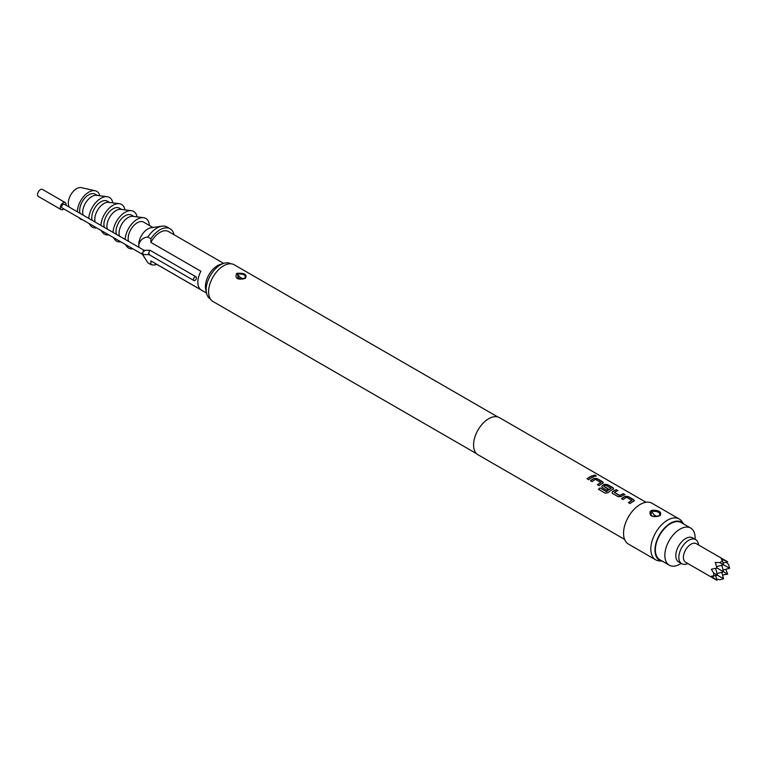 <?xml version="1.0" encoding="UTF-8"?>
<svg xmlns="http://www.w3.org/2000/svg" width="768" height="768" viewBox="0 0 768 768"><rect width="100%" height="100%" fill="white"/><g stroke="black" fill="none" stroke-linecap="round" stroke-linejoin="round"><path stroke-width="1.15" d="M596.16 476.112L595.738 475.709C593.856 475.066 593.232 475.21 593.866 476.131M593.904 475.949C595.814 476.486 596.448 476.342 595.795 475.507C593.894 474.874 593.27 475.018 593.904 475.949L593.491 475.392M596.208 476.026L595.795 475.507M646.022 502.282L499.43 417.648A21.427 12.374 120 0 0 488.717 418.714A21.427 12.374 120 0 0 474.72 437.587A21.427 12.374 120 0 0 478.003 454.762L624.595 539.395M592.262 475.776A21.427 12.374 120 0 0 589.69 477.005A21.427 12.374 120 0 0 587.098 478.762L588.682 479.683A21.427 12.374 120 0 1 591.283 477.926A21.427 12.374 120 0 1 593.856 476.698L592.243 475.958A21.206 12.25 120 0 0 589.69 477.178A21.206 12.25 120 0 0 587.222 478.838M602.726 483.302L602.717 481.805L597.149 478.589L594.182 478.378A21.427 12.374 120 0 0 593.088 478.963A21.427 12.374 120 0 0 590.486 480.72L592.08 481.642A21.427 12.374 120 0 1 594.672 479.885A21.427 12.374 120 0 1 595.565 479.405L600.922 482.496A21.427 12.374 120 0 0 600.029 482.976A21.427 12.374 120 0 0 597.437 484.733L599.03 485.654A21.427 12.374 120 0 1 601.622 483.898A21.427 12.374 120 0 1 602.726 483.302L603.331 482.65M613.066 489.274L613.056 487.776L607.488 484.56L604.531 484.349A21.427 12.374 120 0 0 603.427 484.934A21.427 12.374 120 0 0 602.304 485.635L601.699 486.749L602.314 487.546L606.874 490.186A21.427 12.374 120 0 1 608.448 489.053L603.926 486.307A21.427 12.374 120 0 1 604.838 485.75A21.427 12.374 120 0 1 605.731 485.27L611.088 488.362A21.427 12.374 120 0 0 610.195 488.842A21.427 12.374 120 0 0 606.509 491.501L600.01 487.891A21.427 12.374 120 0 0 598.493 489.322L605.174 493.181L608.074 492.701A21.427 12.374 120 0 1 611.962 489.869A21.427 12.374 120 0 1 613.066 489.274L613.67 488.621M616.339 489.677A21.427 12.374 120 0 0 613.766 490.906A21.427 12.374 120 0 0 612.643 491.606L612.038 492.72L612.653 493.517L618.221 496.733L621.178 496.531A21.427 12.374 120 0 1 622.301 495.83A21.427 12.374 120 0 1 624.874 494.602L623.29 493.68A21.427 12.374 120 0 0 620.707 494.918A21.427 12.374 120 0 0 619.795 495.475L614.448 492.384A21.427 12.374 120 0 1 615.36 491.827A21.427 12.374 120 0 1 617.933 490.589L616.31 489.859A21.206 12.25 120 0 0 613.766 491.078A21.206 12.25 120 0 0 612.653 491.77L612.643 491.606M633.744 501.216L633.734 499.718L628.166 496.502L625.21 496.282A21.427 12.374 120 0 0 624.106 496.877A21.427 12.374 120 0 0 621.504 498.634L623.098 499.555A21.427 12.374 120 0 1 625.699 497.789A21.427 12.374 120 0 1 626.582 497.309L631.939 500.4A21.427 12.374 120 0 0 631.046 500.89A21.427 12.374 120 0 0 628.454 502.646L630.048 503.558A21.427 12.374 120 0 1 632.64 501.802A21.427 12.374 120 0 1 633.744 501.216L634.349 500.563M662.323 561.168A22.003 12.71 120 0 1 655.546 544.886A22.003 12.71 120 0 1 670.512 523.19A22.003 12.71 120 0 1 683.741 524.064L681.907 521.443A23.568 13.603 120 0 0 679.267 519.005L652.003 503.261A23.568 13.603 120 0 0 640.214 504.432A23.568 13.603 120 0 0 624.816 525.197A23.568 13.603 120 0 0 628.435 544.08L655.699 559.824A23.568 13.603 120 0 0 659.136 560.89L662.342 561.178M679.267 519.005A23.568 13.603 120 0 0 667.488 520.176A23.568 13.603 120 0 0 652.09 540.941A23.568 13.603 120 0 0 655.699 559.824M659.702 515.683L658.752 516.134C651.907 517.44 649.085 515.808 650.275 511.248L651.984 510.259C658.829 510.173 661.651 511.805 660.451 515.155L659.702 515.683M497.808 416.966L234.202 264.768A21.206 12.25 120 0 0 223.594 265.814A21.206 12.25 120 0 0 209.741 284.506A21.206 12.25 120 0 0 212.995 301.507L476.602 453.696M245.347 278.371L245.251 278.429C237.446 280.147 234.595 278.458 236.688 273.379L236.794 273.322C244.598 272.851 247.45 274.541 245.347 278.371M244.656 278.419C246.451 275.376 244.138 273.869 237.706 273.888L237.965 278.39L244.656 278.419A1.075 0.595 61.1 0 1 244.733 278.362L244.733 278.362A1.075 0.595 61.1 0 1 245.251 278.429M240.038 277.181L242.006 278.419L240.038 277.181A4.714 2.362 65.8 0 1 237.706 273.888M238.224 278.525A21.206 12.25 120 0 0 238.57 275.558M230.794 263.789L230.746 263.76A20.352 11.75 120 0 0 223.795 263.328A20.352 11.75 120 0 0 220.57 264.768A20.352 11.75 120 0 0 206.544 293.213A20.352 11.75 120 0 0 210.394 299.011L210.432 299.04M223.795 263.328L220.253 264.432A17.136 9.898 120 0 0 217.536 265.642A17.136 9.898 120 0 0 205.728 289.603L206.544 293.213M141.763 253.21L147.85 262.781L150.874 264.538L150.874 260.909A17.136 9.898 120 0 0 151.402 261.245L206.506 293.059M223.651 263.376L168.538 231.562A17.136 9.898 120 0 0 159.965 232.406A17.136 9.898 120 0 0 150.874 242.39L150.874 238.762L147.85 237.014C143.309 237.427 140.275 239.971 138.758 244.656A12.854 7.421 120 0 0 139.152 247.478M150.874 260.909L200.87 289.766A17.136 9.898 -60 0 1 200.87 271.258L150.874 242.39M695.136 539.299L695.136 537.888A21.427 12.374 120 0 0 690.701 528.077L681.226 522.605A21.427 12.374 120 0 0 670.512 523.67A21.427 12.374 120 0 0 656.515 542.554A21.427 12.374 120 0 0 659.808 559.718L669.274 565.181A21.427 12.374 120 0 0 679.987 564.125L681.206 563.414L679.987 564.125M690.701 528.077A21.427 12.374 120 0 0 679.987 529.133A21.427 12.374 120 0 0 665.99 548.016A21.427 12.374 120 0 0 669.274 565.181M698.506 544.954A13.93 8.045 120 0 0 695.654 539.597L692.63 537.85A13.93 8.045 120 0 0 685.661 538.541A13.93 8.045 120 0 0 676.57 550.81A13.93 8.045 120 0 0 678.701 561.974L681.734 563.722A13.93 8.045 120 0 0 687.792 563.51M695.654 539.597A13.93 8.045 120 0 0 688.694 540.288A13.93 8.045 120 0 0 679.594 552.557A13.93 8.045 120 0 0 681.734 563.722M723.072 563.03L727.68 561.792L696.326 543.696A10.714 6.182 120 0 0 690.97 544.224A10.714 6.182 120 0 0 683.971 553.661A10.714 6.182 120 0 0 685.613 562.253L716.966 580.349L711.35 576.25L717.485 575.28L713.693 573.091L713.693 576.288M716.582 578.938L719.75 579.792L723.542 578.774L717.485 575.28L715.622 568.33M727.68 561.792L721.325 558.979L722.525 560.995L719.75 562.589L715.258 562.483L716.966 567.984L711.35 569.261L713.693 573.091M723.072 570.029L729.6 568.282L728.582 564.49L726.269 562.176M722.515 574.963L727.68 574.166L725.789 569.299M722.525 560.995L723.542 564.778L719.75 562.589M729.6 568.282L723.542 564.778L716.592 566.64M727.68 574.166L716.966 567.984M721.795 572.246L723.542 578.774M715.728 575.741L716.966 580.349M721.795 565.248L723.542 571.776L717.014 573.523M150.874 264.538A20.352 11.75 120 0 0 156.883 264.413M174.029 234.73A20.352 11.75 120 0 0 170.141 228.778A20.352 11.75 120 0 0 159.965 229.786A20.352 11.75 120 0 0 150.874 238.762M170.141 228.778L167.117 227.021A20.352 11.75 120 0 0 162.01 226.166A20.352 11.75 120 0 0 156.941 228.029A20.352 11.75 120 0 0 147.85 237.014M162.01 226.166L151.056 227.731A12.854 7.421 120 0 0 147.85 228.912A12.854 7.421 120 0 0 138.758 244.656M152.89 227.472L143.674 222.144A12.854 7.421 120 0 0 137.242 222.787A12.854 7.421 120 0 0 128.544 241.354M125.904 244.781A17.136 9.898 120 0 0 126.893 246.538A17.136 9.898 120 0 0 132.95 248.851M149.338 225.418A17.136 9.898 120 0 0 143.549 217.69A17.136 9.898 120 0 0 137.242 219.283A17.136 9.898 120 0 0 125.146 239.395M143.549 217.69L132.883 216.336A12.854 7.421 120 0 0 128.15 217.536A12.854 7.421 120 0 0 119.453 236.112M133.814 216.461L131.549 215.155A12.854 7.421 120 0 0 125.126 215.789A12.854 7.421 120 0 0 116.429 234.355M143.453 250.685L144.346 251.203L143.453 250.685L142.57 253.67L143.453 254.189L142.57 253.67M144.029 250.291L64.234 204.221A2.141 1.238 120 0 0 63.158 204.326A2.141 1.238 120 0 0 61.757 206.218A2.141 1.238 120 0 0 62.093 207.936L142.829 254.544M148.627 253.67L149.51 254.189L148.627 253.67L149.51 250.685L150.317 250.56L149.51 250.685M194.966 280.426A2.141 1.238 -60 0 1 193.891 280.531A2.141 1.238 -60 0 1 193.565 278.813A2.141 1.238 -60 0 1 194.966 276.931A2.141 1.238 -60 0 1 196.032 276.826A2.141 1.238 -60 0 1 196.33 277.123L196.33 278.65A2.141 1.238 -60 0 1 194.966 280.426M137.04 216.864A17.136 9.898 120 0 0 131.434 210.691L120.768 209.338A12.854 7.421 120 0 0 116.035 210.538A12.854 7.421 120 0 0 107.338 229.114M113.789 237.782A17.136 9.898 120 0 0 114.778 239.539A17.136 9.898 120 0 0 120.835 241.853M131.434 210.691A17.136 9.898 120 0 0 125.126 212.285A17.136 9.898 120 0 0 113.03 232.397M124.925 209.866A17.136 9.898 120 0 0 119.309 203.693L108.643 202.349A12.854 7.421 120 0 0 103.91 203.539A12.854 7.421 120 0 0 95.213 222.115M101.664 230.784A17.136 9.898 120 0 0 102.653 232.55A17.136 9.898 120 0 0 108.71 234.854M119.309 203.693A17.136 9.898 120 0 0 113.002 205.296A17.136 9.898 120 0 0 100.906 225.398M112.8 202.867A17.136 9.898 120 0 0 107.194 196.694L96.528 195.35A12.854 7.421 120 0 0 91.795 196.541A12.854 7.421 120 0 0 83.098 215.117M89.549 223.786A17.136 9.898 120 0 0 90.538 225.552A17.136 9.898 120 0 0 96.595 227.856M107.194 196.694A17.136 9.898 120 0 0 100.886 198.298A17.136 9.898 120 0 0 88.79 218.4M121.69 209.462L119.434 208.157A12.854 7.421 120 0 0 113.002 208.79A12.854 7.421 120 0 0 104.304 227.357M109.574 202.464L107.309 201.158A12.854 7.421 120 0 0 100.886 201.792A12.854 7.421 120 0 0 92.189 220.368M97.45 195.466L95.194 194.16A12.854 7.421 120 0 0 88.762 194.794A12.854 7.421 120 0 0 80.064 213.37M63.821 208.934A4.07 2.352 -60 0 1 63.158 209.405A4.07 2.352 -60 0 1 61.123 209.606A4.07 2.352 -60 0 1 60.499 206.342A4.07 2.352 -60 0 1 63.158 202.752A4.07 2.352 -60 0 1 65.194 202.55A4.07 2.352 -60 0 1 65.962 205.219M61.123 209.606L38.4 196.483A4.07 2.352 -60 0 1 37.776 193.219A4.07 2.352 -60 0 1 40.435 189.638A4.07 2.352 -60 0 1 42.47 189.437L65.194 202.55M99.792 195.763A16.07 9.274 120 0 0 95.251 190.771A16.07 9.274 120 0 0 88.762 192.173A16.07 9.274 120 0 0 77.405 211.824M79.075 217.747A16.07 9.274 120 0 0 79.43 218.17A16.07 9.274 120 0 0 82.829 219.907M95.251 190.771L81.398 187.651A11.779 6.806 120 0 0 76.646 188.669A11.779 6.806 120 0 0 69.37 207.197M658.272 516.144L658.752 516.134M651.984 510.259L652.464 511.258C658.051 511.238 660.432 512.611 659.597 515.376A1.075 0.778 48.4 0 1 659.702 515.251L659.702 515.251A1.075 0.778 48.4 0 1 660.451 515.155M650.275 511.248A1.075 0.72 43.7 0 1 651.139 512.026L652.464 511.258L651.139 512.026L651.216 514.992C651.283 516.288 653.683 516.634 658.397 515.99L659.962 514.963M654.384 515.002L656.352 516.24L654.384 515.002A4.07 2.035 65.8 0 1 652.118 511.402M593.645 476.774L592.243 475.958M602.717 483.485L602.688 481.997L597.12 478.781L594.173 478.56A21.206 12.25 120 0 0 593.088 479.146A21.206 12.25 120 0 0 590.621 480.797M600.922 482.496L600.912 482.669A21.206 12.25 120 0 0 600.029 483.149A21.206 12.25 120 0 0 597.571 484.81M613.056 489.456L613.027 487.958L607.459 484.752L604.512 484.531A21.206 12.25 120 0 0 603.427 485.107A21.206 12.25 120 0 0 602.314 485.798L601.718 486.826M611.088 488.362L611.078 488.544A21.206 12.25 120 0 0 610.195 489.024A21.206 12.25 120 0 0 606.547 491.645L606.509 491.501M608.323 489.139L603.926 486.442M606.346 491.674L600.01 487.891M600.048 488.035A21.206 12.25 120 0 0 598.608 489.389M624.662 494.678L623.261 493.872A21.206 12.25 120 0 0 620.707 495.091A21.206 12.25 120 0 0 619.805 495.638L619.795 495.475M619.594 495.648L614.448 492.509M617.722 490.675L616.31 489.859M612.653 491.77L612.058 492.797M633.734 501.398L633.706 499.901L628.138 496.685L625.2 496.464A21.206 12.25 120 0 0 624.106 497.05A21.206 12.25 120 0 0 621.638 498.71M631.939 500.4L631.93 500.582A21.206 12.25 120 0 0 631.046 501.062A21.206 12.25 120 0 0 628.589 502.723M237.389 274.042A1.075 0.605 -118.1 0 0 236.794 273.322M242.006 278.419A4.714 2.362 -114.2 0 0 243.149 278.957M245.328 277.949L242.746 279.043L240.058 279.101L244.733 278.362C240.413 279.36 238.157 279.37 237.955 278.381M125.28 244.416L126.893 246.538M150.029 250.291L143.971 250.291M148.886 254.544L193.891 280.531M150.144 250.33L196.032 276.826M113.165 237.427L114.778 239.539M101.04 230.429L102.653 232.55M88.925 223.43L90.538 225.552M148.944 254.582L142.944 254.582M658.397 515.99C658.262 516.528 650.064 517.018 658.397 515.99"/></g></svg>
